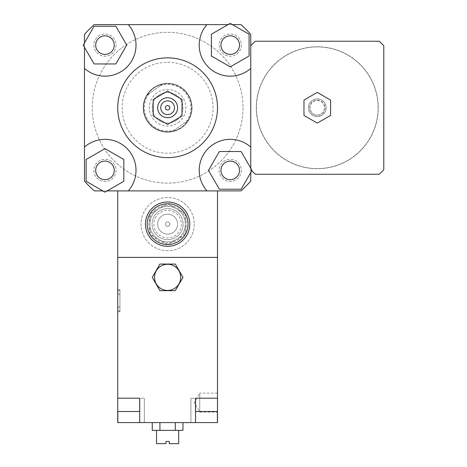 <?xml version="1.0" encoding="UTF-8"?>
<svg xmlns="http://www.w3.org/2000/svg" width="467" height="467" viewBox="0 0 467 467"><rect width="100%" height="100%" fill="white"/><g stroke="black" fill="none" stroke-linecap="round" stroke-linejoin="round"><path stroke-width="0.35" stroke-dasharray="2.33 1.75" d="M317.268 123.107L303.97 115.425L303.97 100.066L317.268 92.384L330.572 100.066L330.572 115.425L317.268 123.107M317.268 46.776A60.973 60.973 0 0 1 370.074 138.232A60.973 60.973 0 0 1 264.468 138.232A60.973 60.973 0 0 1 317.268 46.776A60.973 60.973 0 0 0 264.468 138.232A60.973 60.973 0 0 0 370.074 138.232A60.973 60.973 0 0 0 317.268 46.776M317.268 46.887A60.862 60.862 0 0 1 369.981 138.179A60.862 60.862 0 0 1 264.561 138.179A60.862 60.862 0 0 1 317.268 46.887A60.862 60.862 0 0 1 369.981 138.179A60.862 60.862 0 0 1 264.561 138.179A60.862 60.862 0 0 1 317.268 46.887M317.268 98.876A8.867 8.867 0 0 1 324.95 112.179A8.867 8.867 0 0 1 309.592 112.179A8.867 8.867 0 0 1 317.268 98.876A8.867 8.867 0 0 1 324.95 112.179A8.867 8.867 0 0 1 309.592 112.179A8.867 8.867 0 0 1 317.268 98.876A8.867 8.867 0 0 1 324.95 112.179A8.867 8.867 0 0 1 309.592 112.179A8.867 8.867 0 0 1 317.268 98.876A8.867 8.867 0 0 1 324.95 112.179A8.867 8.867 0 0 1 309.592 112.179A8.867 8.867 0 0 1 317.268 98.876M317.268 100.539A7.203 7.203 0 0 1 323.508 111.35A7.203 7.203 0 0 1 311.028 111.35A7.203 7.203 0 0 1 317.268 100.539M317.268 99.985A7.758 7.758 0 0 1 323.993 111.625A7.758 7.758 0 0 1 310.549 111.625A7.758 7.758 0 0 1 317.268 99.985M250.756 45.784A90.902 90.902 0 0 1 255.309 41.23L379.233 41.23A90.902 90.902 0 0 1 383.786 45.784L383.786 169.708A90.902 90.902 0 0 1 379.233 174.261L255.309 174.261A90.902 90.902 0 0 1 250.756 169.708L250.756 34.418A110.86 110.86 0 0 0 240.937 24.605L94.287 24.605A110.86 110.86 0 0 0 84.469 34.418L84.469 181.073A110.86 110.86 0 0 0 94.287 190.892L240.937 190.892L94.287 190.892A110.86 110.86 0 0 1 84.469 181.073L84.469 34.418A110.86 110.86 0 0 1 94.287 24.605L240.937 24.605A110.86 110.86 0 0 1 250.756 34.418L250.756 168.213L252.005 170.385L241.13 189.228L219.367 189.228L208.486 170.385L219.367 151.536L241.13 151.536L250.756 168.213M250.756 172.551L250.756 169.708A90.902 90.902 0 0 0 251.777 170.788M149.872 224.148A17.74 17.74 0 0 0 176.479 239.513A17.74 17.74 0 0 0 176.479 208.79A17.74 17.74 0 0 0 149.872 224.148A17.74 17.74 0 0 0 176.479 239.513A17.74 17.74 0 0 0 176.479 208.79A17.74 17.74 0 0 0 149.872 224.148M183.128 224.148A15.522 15.522 0 0 1 159.848 237.592A15.522 15.522 0 0 1 159.848 210.71A15.522 15.522 0 0 1 183.128 224.148A15.522 15.522 0 0 1 159.848 237.592A15.522 15.522 0 0 1 159.848 210.71A15.522 15.522 0 0 1 183.128 224.148M194.219 224.148A26.607 26.607 0 0 1 154.308 247.189A26.607 26.607 0 0 1 154.308 201.108A26.607 26.607 0 0 1 194.219 224.148A26.607 26.607 0 0 1 154.308 247.189A26.607 26.607 0 0 1 154.308 201.108A26.607 26.607 0 0 1 194.219 224.148M250.756 147.082A31.038 31.038 0 0 0 208.3 148.436A31.038 31.038 0 0 0 206.945 190.892L94.287 190.892A110.86 110.86 0 0 1 84.469 181.073L84.469 34.418A110.86 110.86 0 0 1 94.287 24.605L240.937 24.605A110.86 110.86 0 0 1 250.756 34.418L250.756 181.073A110.86 110.86 0 0 1 240.937 190.892A110.86 110.86 0 0 0 250.756 181.073A110.86 110.86 0 0 1 240.937 190.892L217.499 190.892L217.499 257.405L217.499 190.892L117.725 190.892L217.499 190.892L217.499 257.405L117.725 257.405L217.499 257.405L117.725 257.405L117.725 190.892L117.725 411.503L139.896 411.503L117.725 411.503L117.725 398.199L139.896 398.199L117.725 398.199L128.81 398.199L117.725 398.199L117.725 422.588L144.332 422.588L139.674 422.588L139.896 398.199L117.725 398.199M117.725 190.892L117.725 257.405L217.499 257.405L217.499 398.199L190.892 398.199L217.499 398.199L217.499 411.503L195.55 411.503M104.976 54.4A9.287 9.287 0 0 0 113.02 40.471A9.287 9.287 0 0 0 96.932 40.471A9.287 9.287 0 0 0 104.976 54.4M220.961 45.112A9.287 9.287 0 0 0 234.889 53.15A9.287 9.287 0 0 0 234.889 37.068A9.287 9.287 0 0 0 220.961 45.112M230.249 161.097A9.287 9.287 0 0 0 222.204 175.026A9.287 9.287 0 0 0 238.287 175.026A9.287 9.287 0 0 0 230.249 161.097M115.857 26.263L126.738 45.112L115.857 63.956L94.095 63.956L83.214 45.112L94.095 26.263L115.857 26.263M84.469 47.284L84.469 42.941M249.092 55.993L230.249 66.874L211.399 55.993L211.399 34.231L230.249 23.35L249.092 34.231L249.092 55.993M228.077 24.605L232.414 24.605M114.263 170.385A9.287 9.287 0 0 0 100.335 162.341A9.287 9.287 0 0 0 100.335 178.423A9.287 9.287 0 0 0 114.263 170.385M86.132 159.504L104.976 148.623L123.819 159.504L123.819 181.26L104.976 192.141L102.804 190.892L86.132 181.26L86.132 159.504M107.147 190.892L102.804 190.892M84.469 68.41A31.038 31.038 0 0 0 126.925 67.061A31.038 31.038 0 0 0 128.273 24.605M206.945 24.605A31.038 31.038 0 0 0 208.3 67.061A31.038 31.038 0 0 0 250.756 68.41M217.499 190.892L206.945 190.892M128.273 190.892A31.038 31.038 0 0 0 126.925 148.436A31.038 31.038 0 0 0 84.469 147.082M117.725 107.749A49.887 49.887 0 0 1 192.556 64.545A49.887 49.887 0 0 1 192.556 150.952A49.887 49.887 0 0 1 117.725 107.749M104.976 161.097A9.287 9.287 0 0 0 96.932 175.026A9.287 9.287 0 0 0 113.02 175.026A9.287 9.287 0 0 0 104.976 161.097A9.287 9.287 0 0 1 113.02 175.026A9.287 9.287 0 0 1 96.932 175.026A9.287 9.287 0 0 1 104.976 161.097M114.263 45.112A9.287 9.287 0 0 0 100.335 37.068A9.287 9.287 0 0 0 100.335 53.15A9.287 9.287 0 0 0 114.263 45.112A9.287 9.287 0 0 1 100.335 53.15A9.287 9.287 0 0 1 100.335 37.068A9.287 9.287 0 0 1 114.263 45.112M230.249 54.4A9.287 9.287 0 0 0 238.287 40.471A9.287 9.287 0 0 0 222.204 40.471A9.287 9.287 0 0 0 230.249 54.4A9.287 9.287 0 0 1 222.204 40.471A9.287 9.287 0 0 1 238.287 40.471A9.287 9.287 0 0 1 230.249 54.4M220.961 170.385A9.287 9.287 0 0 0 234.889 178.423A9.287 9.287 0 0 0 234.889 162.341A9.287 9.287 0 0 0 220.961 170.385A9.287 9.287 0 0 1 234.889 162.341A9.287 9.287 0 0 1 234.889 178.423A9.287 9.287 0 0 1 220.961 170.385M116.061 170.385A11.085 11.085 0 0 1 99.43 179.982A11.085 11.085 0 0 1 99.43 160.782A11.085 11.085 0 0 1 116.061 170.385A11.085 11.085 0 0 1 99.43 179.982A11.085 11.085 0 0 1 99.43 160.782A11.085 11.085 0 0 1 116.061 170.385M241.334 45.112A11.085 11.085 0 0 1 224.703 54.715A11.085 11.085 0 0 1 224.703 35.51A11.085 11.085 0 0 1 241.334 45.112A11.085 11.085 0 0 1 224.703 54.715A11.085 11.085 0 0 1 224.703 35.51A11.085 11.085 0 0 1 241.334 45.112M116.061 45.112A11.085 11.085 0 0 1 99.43 54.715A11.085 11.085 0 0 1 99.43 35.51A11.085 11.085 0 0 1 116.061 45.112A11.085 11.085 0 0 1 99.43 54.715A11.085 11.085 0 0 1 99.43 35.51A11.085 11.085 0 0 1 116.061 45.112M241.334 170.385A11.085 11.085 0 0 1 224.703 179.982A11.085 11.085 0 0 1 224.703 160.782A11.085 11.085 0 0 1 241.334 170.385A11.085 11.085 0 0 1 224.703 179.982A11.085 11.085 0 0 1 224.703 160.782A11.085 11.085 0 0 1 241.334 170.385M242.998 107.749A75.385 75.385 0 0 1 129.919 173.029A75.385 75.385 0 0 1 129.919 42.462A75.385 75.385 0 0 1 242.998 107.749A75.385 75.385 0 0 1 129.919 173.029A75.385 75.385 0 0 1 129.919 42.462A75.385 75.385 0 0 1 242.998 107.749M167.612 57.861A49.887 49.887 0 0 1 210.815 132.692A49.887 49.887 0 0 1 124.409 132.692A49.887 49.887 0 0 1 167.612 57.861A49.887 49.887 0 0 0 124.409 132.692A49.887 49.887 0 0 0 210.815 132.692A49.887 49.887 0 0 0 167.612 57.861M167.612 62.292A45.451 45.451 0 0 1 206.974 130.474A45.451 45.451 0 0 1 128.25 130.474A45.451 45.451 0 0 1 167.612 62.292M167.612 83.36A24.389 24.389 0 0 1 188.732 119.943A24.389 24.389 0 0 1 146.492 119.943A24.389 24.389 0 0 1 167.612 83.36A24.389 24.389 0 0 1 188.732 119.943A24.389 24.389 0 0 1 146.492 119.943A24.389 24.389 0 0 1 167.612 83.36M168.721 222.228A2.218 2.218 0 0 0 165.394 224.148A2.218 2.218 0 0 0 168.721 226.069A2.218 2.218 0 0 0 168.721 222.228A2.218 2.218 0 0 1 168.721 226.069A2.218 2.218 0 0 1 165.394 224.148A2.218 2.218 0 0 1 168.721 222.228M177.81 206.484A20.396 20.396 0 0 1 177.81 241.813A20.396 20.396 0 0 1 147.21 224.148A20.396 20.396 0 0 1 177.81 206.484A20.396 20.396 0 0 0 147.21 224.148A20.396 20.396 0 0 0 177.81 241.813A20.396 20.396 0 0 0 177.81 206.484M178.698 204.949A22.171 22.171 0 0 0 145.441 224.148A22.171 22.171 0 0 0 178.698 243.348A22.171 22.171 0 0 0 178.698 204.949A22.171 22.171 0 0 1 183.344 239.769A22.171 22.171 0 0 1 148.488 235.374A22.171 22.171 0 0 1 178.698 204.949A22.171 22.171 0 0 1 178.698 243.348A22.171 22.171 0 0 1 145.441 224.148A22.171 22.171 0 0 1 178.698 204.949M172.597 215.509A9.976 9.976 0 0 1 172.597 232.788A9.976 9.976 0 0 1 157.636 224.148A9.976 9.976 0 0 1 172.597 215.509A9.976 9.976 0 0 1 172.597 232.788A9.976 9.976 0 0 1 157.636 224.148A9.976 9.976 0 0 1 172.597 215.509M150.018 234.475A20.396 20.396 0 0 0 167.466 244.545L149.872 234.387L149.872 213.909L167.612 203.67L185.346 213.909L185.346 234.387L167.466 244.545M167.758 244.545A20.396 20.396 0 0 0 185.201 234.475M185.346 234.224A20.396 20.396 0 0 0 185.346 214.079M185.201 213.822A20.396 20.396 0 0 0 167.758 203.752M167.466 203.752A20.396 20.396 0 0 0 150.018 213.822M149.872 214.079A20.396 20.396 0 0 0 149.872 234.224M175.37 210.71A15.522 15.522 0 0 1 175.37 237.592A15.522 15.522 0 0 1 152.09 224.148A15.522 15.522 0 0 1 175.37 210.71A15.522 15.522 0 0 1 175.37 237.592A15.522 15.522 0 0 1 152.09 224.148A15.522 15.522 0 0 1 175.37 210.71A15.522 15.522 0 0 1 175.37 237.592A15.522 15.522 0 0 1 152.09 224.148A15.522 15.522 0 0 1 175.37 210.71M174.483 212.246A13.747 13.747 0 0 0 153.865 224.148A13.747 13.747 0 0 0 174.483 236.051A13.747 13.747 0 0 0 174.483 212.246M149.872 234.387L149.872 213.909L167.612 203.67L185.346 213.909L185.346 234.387L167.612 244.632L149.872 234.387M188.084 120.381L172.883 131.221L176.795 129.984L181.575 127.333L184.704 124.677L188.084 120.381L172.883 131.221A24.056 24.056 0 0 1 147.14 95.11L162.341 84.276L157.181 86.068L153.649 88.158L150.52 90.82L147.14 95.11L162.341 84.276A24.056 24.056 0 0 1 188.084 120.381M148.961 93.814A23.28 23.28 0 0 0 174.705 129.919M186.263 121.677A23.28 23.28 0 0 0 160.52 85.572M178.231 122.64A18.289 18.289 0 0 0 175.201 91.106A18.289 18.289 0 0 0 149.405 109.494A18.289 18.289 0 0 0 178.231 122.64M187.197 93.779A24.056 24.056 0 0 0 145.722 97.766A24.056 24.056 0 0 0 169.912 131.694A24.056 24.056 0 0 0 187.197 93.779M187.471 93.587A24.389 24.389 0 0 0 153.45 87.889A24.389 24.389 0 0 0 147.753 121.905A24.389 24.389 0 0 0 181.768 127.608A24.389 24.389 0 0 0 187.471 93.587M158.71 95.256A15.335 15.335 0 0 1 180.099 98.846A15.335 15.335 0 0 1 176.514 120.235A15.335 15.335 0 0 1 155.12 116.651A15.335 15.335 0 0 1 158.71 95.256M176.514 120.235A15.335 15.335 0 0 1 152.341 109.214A15.335 15.335 0 0 1 173.975 93.791A15.335 15.335 0 0 1 176.514 120.235M181.768 127.608A24.389 24.389 0 0 0 177.729 85.554A24.389 24.389 0 0 0 143.334 110.078A24.389 24.389 0 0 0 181.768 127.608M169.83 224.148A2.218 2.218 0 0 1 166.503 226.069A2.218 2.218 0 0 1 166.503 222.228A2.218 2.218 0 0 1 169.83 224.148A2.218 2.218 0 0 1 166.503 226.069A2.218 2.218 0 0 1 166.503 222.228A2.218 2.218 0 0 1 169.83 224.148M217.499 393.138L199.759 393.138L199.759 412.127L199.759 393.138L194.278 402.63L199.759 412.127L217.499 412.127L217.499 393.138L217.499 412.127M117.725 293.457L119.943 294.776L119.943 289.908L117.725 291.204L117.725 293.457L117.725 291.204L119.943 289.908L119.943 294.776L117.725 293.457L117.725 307.829L119.943 306.51L119.943 311.378L117.725 310.082L117.725 307.829L117.725 310.082L119.943 311.378L119.943 306.51L117.725 307.829L117.725 293.457M119.943 294.776L119.943 306.51L119.943 294.776M117.725 310.082L117.725 291.204L117.725 310.082M119.943 311.378L119.943 289.908L119.943 311.378M119.943 289.558L119.943 311.728L119.943 289.558L117.725 289.558L117.725 311.728L117.725 289.558M178.698 443.65L169.276 443.65L169.276 441.432L165.948 441.432L165.948 443.65L156.527 443.65M156.527 430.346L178.698 430.346L156.527 430.346M182.971 430.346L152.248 430.346M159.93 422.588L175.294 422.588L152.248 422.588L159.93 422.588L159.93 430.346M175.294 422.588L182.971 422.588L175.294 422.588L175.294 430.346M206.414 398.199L195.323 398.199L217.499 398.199L195.55 398.199L195.55 422.588L139.674 422.588M195.323 411.503L217.499 411.503L195.323 411.503L195.323 398.199L195.323 411.503M139.674 411.503L117.725 411.503M139.674 398.199L128.81 398.199M139.785 398.199L117.836 398.199L144.332 398.199L139.785 398.199L139.785 422.588L139.785 398.199M195.55 422.588L217.499 422.588L217.499 398.199L195.55 398.199M217.499 398.199L217.499 411.503M177.034 207.827A18.843 18.843 0 0 1 177.034 240.47A18.843 18.843 0 0 1 148.763 224.148A18.843 18.843 0 0 1 177.034 207.827M117.836 422.588L117.836 411.503M195.44 422.588L195.44 398.199L195.44 422.588M217.388 411.503L217.388 422.588M117.725 311.728L119.943 311.728M139.896 398.199L139.896 411.503L139.896 398.199M144.332 422.588L144.332 398.199L144.332 422.588M190.892 422.588L190.892 398.199L190.892 422.588"/><path stroke-width="0.7" d="M317.268 123.107L303.97 115.425L303.97 100.066L317.268 92.384L330.572 100.066L330.572 115.425L317.268 123.107M250.756 168.213L250.756 147.082A31.038 31.038 0 0 0 208.3 148.436A31.038 31.038 0 0 0 206.945 190.892L107.147 190.892M84.469 42.941L84.469 34.418A110.86 110.86 0 0 1 94.287 24.605L206.945 24.605A31.038 31.038 0 0 0 208.3 67.061A31.038 31.038 0 0 0 250.756 68.41L250.756 45.784A90.902 90.902 0 0 1 255.309 41.23L379.233 41.23A90.902 90.902 0 0 1 383.786 45.784L383.786 169.708A90.902 90.902 0 0 1 379.233 174.261L255.309 174.261A90.902 90.902 0 0 1 251.777 170.788M250.756 172.551L250.756 181.073A110.86 110.86 0 0 1 240.937 190.892L217.499 190.892L217.499 422.588L195.55 422.588L195.55 398.199L217.499 398.199M232.414 24.605L240.937 24.605A110.86 110.86 0 0 1 250.756 34.418L250.756 45.784M104.976 54.4A9.287 9.287 0 0 1 96.932 40.471A9.287 9.287 0 0 1 113.02 40.471A9.287 9.287 0 0 1 104.976 54.4M220.961 45.112A9.287 9.287 0 0 1 234.889 37.068A9.287 9.287 0 0 1 234.889 53.15A9.287 9.287 0 0 1 220.961 45.112M230.249 161.097A9.287 9.287 0 0 1 238.287 175.026A9.287 9.287 0 0 1 222.204 175.026A9.287 9.287 0 0 1 230.249 161.097M115.857 26.263L126.738 45.112L115.857 63.956L94.095 63.956L83.214 45.112L94.095 26.263L115.857 26.263M249.092 55.993L230.249 66.874L211.399 55.993L211.399 34.231L230.249 23.35L249.092 34.231L249.092 55.993M219.367 189.228L208.486 170.385L219.367 151.536L241.13 151.536L252.005 170.385L241.13 189.228L219.367 189.228M114.263 170.385A9.287 9.287 0 0 1 100.335 178.423A9.287 9.287 0 0 1 100.335 162.341A9.287 9.287 0 0 1 114.263 170.385M86.132 159.504L104.976 148.623L123.819 159.504L123.819 181.26L104.976 192.141L86.132 181.26L86.132 159.504M128.273 24.605A31.038 31.038 0 0 1 126.925 67.061A31.038 31.038 0 0 1 84.469 68.41L84.469 47.284M206.945 24.605L228.077 24.605M102.804 190.892L94.287 190.892A110.86 110.86 0 0 1 84.469 181.073L84.469 68.41M84.469 147.082A31.038 31.038 0 0 1 126.925 148.436A31.038 31.038 0 0 1 128.273 190.892M153.199 99.424L153.199 116.067L167.612 124.385L182.025 116.067L182.025 99.424L167.612 91.106L153.199 99.424L153.199 116.067L167.612 124.385L182.025 116.067L182.025 99.424L167.612 91.106L153.199 99.424M165.394 107.749A2.218 2.218 0 0 1 168.721 105.828A2.218 2.218 0 0 1 168.721 109.669A2.218 2.218 0 0 1 165.394 107.749A2.218 2.218 0 0 1 168.721 105.828A2.218 2.218 0 0 1 168.721 109.669A2.218 2.218 0 0 1 165.394 107.749M160.736 107.749A6.877 6.877 0 0 1 171.05 101.794A6.877 6.877 0 0 1 171.05 113.703A6.877 6.877 0 0 1 160.736 107.749M157.636 107.749A9.976 9.976 0 0 1 172.597 99.109A9.976 9.976 0 0 1 172.597 116.388A9.976 9.976 0 0 1 157.636 107.749M117.725 107.749A49.887 49.887 0 0 1 192.556 64.545A49.887 49.887 0 0 1 192.556 150.952A49.887 49.887 0 0 1 117.725 107.749M250.756 68.41L250.756 147.082M178.698 204.949A22.171 22.171 0 0 0 145.441 224.148A22.171 22.171 0 0 0 178.698 243.348A22.171 22.171 0 0 0 178.698 204.949M177.81 206.484A20.396 20.396 0 0 1 177.81 241.813A20.396 20.396 0 0 1 147.21 224.148A20.396 20.396 0 0 1 177.81 206.484M117.725 190.892L117.725 257.405L217.499 257.405L117.725 257.405L117.725 411.503L139.674 411.503M217.499 190.892L206.945 190.892M159.93 290.667L152.248 277.363L159.93 264.059L175.294 264.059L182.971 277.363L175.294 290.667L159.93 290.667L152.248 277.363L159.93 264.059L175.294 264.059L182.971 277.363L175.294 290.667L159.93 290.667M180.694 277.363A13.082 13.082 0 0 0 161.068 266.032A13.082 13.082 0 0 0 161.068 288.688A13.082 13.082 0 0 0 180.694 277.363M156.527 430.346L156.527 443.65L165.948 443.65L165.948 441.432L169.276 441.432L169.276 443.65L178.698 443.65L178.698 430.346M152.248 422.588L152.248 430.346L182.971 430.346L182.971 422.588M159.93 422.588L159.93 430.346M175.294 422.588L175.294 430.346M195.55 411.503L217.499 411.503M117.725 398.199L139.674 398.199L139.674 422.588L117.725 422.588L117.725 411.503M195.55 398.199L206.414 398.199M128.81 398.199L139.674 398.199M139.674 422.588L195.55 422.588M117.836 422.588L117.836 411.503M217.388 422.588L217.388 411.503"/></g></svg>
